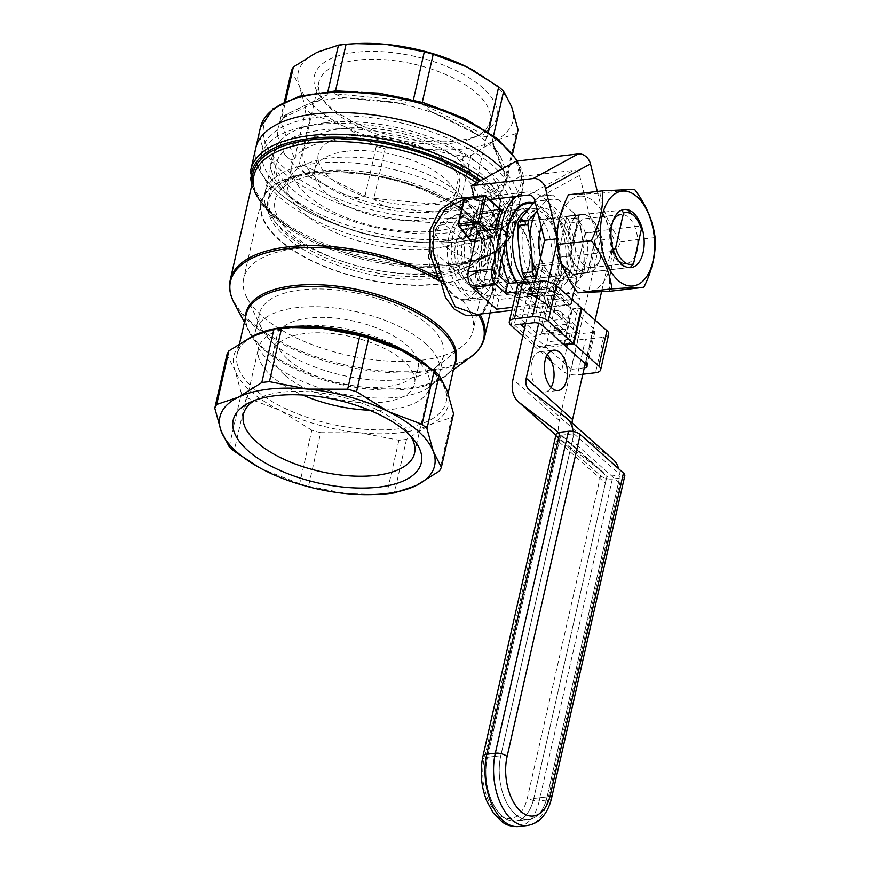 <?xml version="1.0" encoding="UTF-8"?>
<svg xmlns="http://www.w3.org/2000/svg" width="870" height="870" viewBox="0 0 870 870"><rect width="100%" height="100%" fill="white"/><g stroke="black" fill="none" stroke-linecap="round" stroke-linejoin="round"><path stroke-width="0.65" stroke-dasharray="4.35 3.26" d="M516.269 196.457A57.942 32.484 -96.6 0 1 526.502 192.02A57.942 32.484 -96.6 0 1 558.203 218.468A57.942 32.484 -96.6 0 1 564.075 277.051A57.942 32.484 -96.6 0 1 539.911 307.121A57.942 32.484 -96.6 0 1 509.45 283.37M481.164 313.961A2.893 2.675 58.4 0 1 481.871 313.309L480.109 313.907A2.893 1.979 -102.6 0 0 479.925 313.94A2.893 1.979 -102.6 0 0 479.424 314.168M482.785 312.972L493.627 290.069L500.065 248.613L498.901 228.234L492.681 211.573L481.099 201.307L466.048 199.067C473.9 198.186 480.708 200.307 486.493 205.44L491.485 211.519C501.74 229.038 499.119 254.431 496.357 271.277C494.323 285.034 491.061 297.105 486.558 307.48C484.568 310.938 483.002 312.885 481.871 313.309A2.893 2.675 58.4 0 1 482.785 312.972L480.109 313.907M466.048 199.067L526.502 192.02M501.794 259.162A57.942 32.484 -96.6 0 1 501.153 228.505M534.289 267.547L536.725 264.436A1.446 0.816 83.4 0 0 537.258 265.992L536.137 267.645L534.289 267.547C533.995 276.856 532.125 285.099 528.666 292.276A1.446 0.826 25.9 0 1 530.385 292.994L530.928 293.875A1.446 0.816 83.4 0 0 530.472 293.701A1.446 0.816 83.4 0 0 529.982 294.114L528.666 292.276M530.385 292.994L549.612 305.979L555.375 280.629A1.446 0.859 124 0 1 556.702 279.107A1.446 0.816 -96.6 0 1 557.181 281.053A1.446 0.642 12.8 0 1 555.375 280.629L536.137 267.645C535.833 277.182 533.919 285.632 530.385 292.994L550.362 306.99A1.446 0.859 124 0 1 549.84 306.925A1.446 0.859 124 0 1 549.612 305.979A1.446 0.642 -167.2 0 0 551.428 306.403L557.181 281.053L576.44 278.813A1.446 0.816 83.4 0 0 575.951 276.856A1.446 1.011 131.7 0 1 576.854 277.987A1.446 0.642 12.8 0 1 577.082 278.443A1.446 0.642 12.8 0 1 576.44 278.813L570.676 304.163A1.446 0.642 -167.2 0 0 571.318 303.804A1.446 0.642 -167.2 0 0 571.101 303.336L556.245 290.123A59.388 33.299 -96.6 0 0 562.009 264.774L560.671 263.262A1.446 0.816 -96.6 0 1 560.139 261.707L562.379 264.273L561.748 264.534L576.854 277.987L571.101 303.336A1.446 1.011 131.7 0 1 569.622 304.75L554.342 291.146L556.245 290.123A1.446 0.87 23.8 0 1 556.115 289.395A1.446 0.87 23.8 0 1 556.756 289.003L553.396 291.385L529.982 294.114M474.4 214.237A1.446 0.903 -158.5 0 0 475.063 213.802A1.446 0.903 -158.5 0 0 475.031 213.248L476.738 212.106A1.446 0.816 83.4 0 0 477.195 212.28A1.446 0.816 83.4 0 0 477.684 211.867L474.4 214.237L468.81 238.674M485.96 230.267L493.823 237.271A1.446 0.816 -96.6 0 1 494.356 238.815L496.879 235.694L494.867 235.476L493.823 237.271L475.662 239.38M533.386 202.851A47.437 26.6 -96.6 0 1 559.182 268.504A47.437 26.6 -96.6 0 1 519.357 286.328A47.437 26.6 -96.6 0 1 516.693 282.522M506.307 239.283A47.437 26.6 -96.6 0 1 506.818 233.356M520.162 286.567A41.64 23.349 -96.6 0 1 516.28 282.391A41.64 23.349 -96.6 0 1 506.242 230.365A41.64 23.349 -96.6 0 1 509.189 221.513A41.64 23.349 -96.6 0 1 523.62 208.756A41.64 23.349 -96.6 0 1 551.623 247.417A41.64 23.349 -96.6 0 1 533.256 291.493A41.64 23.349 -96.6 0 1 520.162 286.567M479.653 291.287A41.64 23.349 83.4 0 0 492.757 296.213A41.64 23.349 83.4 0 0 511.125 252.137A41.64 23.349 83.4 0 0 483.111 213.476A41.64 23.349 83.4 0 0 464.319 245.971A41.64 23.349 83.4 0 0 479.653 291.287M482.002 280.956A29.841 16.726 -96.6 0 1 471.007 248.483A29.841 16.726 -96.6 0 1 484.481 225.21A29.841 16.726 -96.6 0 1 504.546 252.909A29.841 16.726 -96.6 0 1 491.387 284.479A29.841 16.726 -96.6 0 1 482.002 280.956M494.301 270.113A29.841 16.726 83.4 0 0 487.113 232.834A29.841 16.726 83.4 0 0 474.944 226.32A29.841 16.726 83.4 0 0 461.481 249.592A29.841 16.726 83.4 0 0 472.464 282.065A29.841 16.726 83.4 0 0 481.849 285.588A29.841 16.726 83.4 0 0 492.192 276.453A29.841 16.726 83.4 0 0 494.301 270.113M493.464 271.755A32.734 18.357 83.4 0 0 485.569 230.865A32.734 18.357 83.4 0 0 460.306 235.085A32.734 18.357 83.4 0 0 465.591 280.423A32.734 18.357 83.4 0 0 491.148 278.726A32.734 18.357 83.4 0 0 493.464 271.755M484.655 218.207A43.456 24.36 83.4 0 0 470.985 213.074A43.456 24.36 83.4 0 0 451.443 254.845A43.456 24.36 83.4 0 0 476.271 299.117A43.456 24.36 83.4 0 0 481.045 299.389A43.456 24.36 83.4 0 0 500.663 265.491A43.456 24.36 83.4 0 0 484.655 218.207M471.79 219.708L456.228 214.792L440.764 223.046L432.488 241.708L435.228 264.893L445.918 285.915L452.889 295.92L462.546 300.715L466.287 301.118L475.727 291.33L481.501 267.699L481.567 240.076L471.79 219.708M462.546 300.715A117.613 51.895 12.8 0 1 473.041 330.546A117.613 51.895 12.8 0 1 462.796 345.814A117.613 51.895 12.8 0 1 346.858 355.101A117.613 51.895 12.8 0 1 246.308 296.626A117.613 51.895 12.8 0 1 243.665 278.433A117.613 51.895 12.8 0 1 323.847 247.711A117.613 51.895 12.8 0 1 445.918 285.915M472.366 217.174A117.613 51.895 -167.2 0 0 348.511 172.064A117.613 51.895 -167.2 0 0 260.946 202.384A117.613 51.895 -167.2 0 0 364.138 279.053A117.613 51.895 -167.2 0 0 490.321 254.497A117.613 51.895 -167.2 0 0 472.366 217.174M471.834 217.228A116.961 51.613 12.8 0 1 433.956 284.338A116.961 51.613 12.8 0 1 274.637 235.063A116.961 51.613 12.8 0 1 325.597 171.999A116.961 51.613 12.8 0 1 445.146 199.154A116.961 51.613 12.8 0 1 471.834 217.228M273.822 343.704A94.438 41.673 -167.2 0 0 357.885 378.232A94.438 41.673 -167.2 0 0 435.359 367.836A94.438 41.673 -167.2 0 0 443.591 355.58A94.438 41.673 -167.2 0 0 429.171 325.608A94.438 41.673 -167.2 0 0 329.73 289.384A94.438 41.673 -167.2 0 0 259.412 313.733A94.438 41.673 -167.2 0 0 261.533 328.349A94.438 41.673 -167.2 0 0 273.822 343.704M425.147 343.356A94.438 41.673 12.8 0 1 439.557 373.328A94.438 41.673 12.8 0 1 338.234 393.033A94.438 41.673 12.8 0 1 255.378 331.481A94.438 41.673 12.8 0 1 325.695 307.132A94.438 41.673 12.8 0 1 425.147 343.356M287.905 359.343A72.417 31.962 -167.2 0 0 364.171 387.117A72.417 31.962 -167.2 0 0 418.089 368.445A72.417 31.962 -167.2 0 0 354.547 321.237A72.417 31.962 -167.2 0 0 276.845 336.353A72.417 31.962 -167.2 0 0 287.905 359.343M284.392 374.807A72.417 31.962 12.8 0 1 273.332 351.817A72.417 31.962 12.8 0 1 327.261 333.145A72.417 31.962 12.8 0 1 403.517 360.93A72.417 31.962 12.8 0 1 414.577 383.909A72.417 31.962 12.8 0 1 360.648 402.582A72.417 31.962 12.8 0 1 284.392 374.807M369.576 410.216A87.75 38.715 -167.2 0 0 429.519 387.302A87.75 38.715 -167.2 0 0 352.535 330.111A87.75 38.715 -167.2 0 0 258.39 348.424A87.75 38.715 -167.2 0 0 271.777 376.275A87.75 38.715 -167.2 0 0 302.553 394.991M254.703 400.407A87.75 38.715 12.8 0 1 258.694 398.286A87.75 38.715 12.8 0 1 401.157 425.365A87.75 38.715 12.8 0 1 407.704 432.14A87.75 38.715 12.8 0 1 410.379 435.772M467.734 214.857A111.175 49.057 12.8 0 1 484.699 250.147A111.175 49.057 12.8 0 1 365.433 273.354A111.175 49.057 12.8 0 1 267.884 200.883A111.175 49.057 12.8 0 1 328.74 171.868A111.175 49.057 12.8 0 1 442.362 197.686A111.175 49.057 12.8 0 1 467.734 214.857M476.194 177.621A111.175 49.057 -167.2 0 0 359.125 134.981A111.175 49.057 -167.2 0 0 276.356 163.647A111.175 49.057 -167.2 0 0 293.32 198.925A111.175 49.057 -167.2 0 0 318.692 216.108A111.175 49.057 -167.2 0 0 432.314 241.925A111.175 49.057 -167.2 0 0 493.159 212.9A111.175 49.057 -167.2 0 0 476.194 177.621M289.221 196.555A116.961 51.613 -167.2 0 0 315.908 214.629A116.961 51.613 -167.2 0 0 435.457 241.795A116.961 51.613 -167.2 0 0 486.417 178.731A116.961 51.613 -167.2 0 0 327.098 129.445A116.961 51.613 -167.2 0 0 289.221 196.555M490.734 173.076A128.042 56.496 12.8 0 1 510.277 213.715A128.042 56.496 12.8 0 1 372.904 240.446A128.042 56.496 12.8 0 1 260.565 156.981A128.042 56.496 12.8 0 1 355.895 123.964A128.042 56.496 12.8 0 1 490.734 173.076M492.463 165.474A128.042 56.496 -167.2 0 0 357.624 116.362A128.042 56.496 -167.2 0 0 262.294 149.379A128.042 56.496 -167.2 0 0 374.633 232.834A128.042 56.496 -167.2 0 0 512.006 206.114A128.042 56.496 -167.2 0 0 492.463 165.474M458.936 241.642A134.709 59.443 12.8 0 1 276.356 190.65A134.709 59.443 12.8 0 1 255.791 147.9A134.709 59.443 -167.2 0 0 373.98 235.705A134.709 59.443 -167.2 0 0 518.509 207.582A134.709 59.443 12.8 0 1 458.936 241.642M502.197 168.834A134.709 59.443 12.8 0 1 518.509 207.582A134.709 59.443 -167.2 0 0 502.197 168.834M453.553 413.718A117.319 51.765 12.8 0 1 451.65 417.448L429.921 424.745L406.529 439.372A117.319 51.765 12.8 0 1 398.906 440.253L360.626 432.825L320.682 432.705L308.513 486.232A117.319 51.765 12.8 0 1 299.639 483.753L261.772 468.908M308.513 486.232L346.804 493.66L376.579 494.399M320.682 432.705A117.319 51.765 12.8 0 1 311.797 430.226L299.639 483.753M398.906 440.253L386.748 493.779M406.529 439.372L394.371 492.888M451.65 417.448L439.491 470.974M409.955 354.873A110.077 48.579 12.8 0 1 431.618 369.989A110.077 48.579 12.8 0 1 447.169 390.782A110.077 48.579 12.8 0 1 429.921 424.745A110.077 48.579 12.8 0 1 360.626 432.825A110.077 48.579 12.8 0 1 279.879 410.27L246.286 397.633A117.319 51.765 12.8 0 1 241.349 393.24L229.191 446.756M246.286 397.633L234.128 451.149M311.797 430.226L279.879 410.27A110.077 48.579 12.8 0 1 234.976 370.305A110.077 48.579 12.8 0 1 252.235 336.331A110.077 48.579 12.8 0 1 293.984 327.414M241.349 393.24L234.976 370.305L226.939 354.688M472.758 196.968L485.764 203.297L494.617 216.499L498.456 254.877L491.55 294.06L480.642 315.625M561.444 263.545L537.258 265.992L556.702 279.107L575.951 276.856L560.671 263.262M470.409 239.989L469.017 238.945M469.659 239.718L475.074 213.792L477.195 212.28L500.718 209.485A1.446 0.816 -96.6 0 1 500.609 209.55A1.446 0.816 -96.6 0 1 500.152 209.376L500.631 210.127M465.167 197.849A1.446 0.816 -96.6 0 1 465.624 198.023L484.873 195.783L500.152 209.376L476.738 212.106L465.624 198.023A1.446 1.142 -38.3 0 0 464.025 199.306L458.262 224.656L469.267 238.597L475.031 213.248L464.025 199.306M557.452 257.161L566.674 216.597A28.971 16.236 83.4 0 0 557.452 257.161L569.371 255.769A28.971 16.236 83.4 0 0 569.589 256.422L578.974 215.118L621.865 210.116A28.971 16.236 83.4 0 1 622.779 209.964A28.971 16.236 83.4 0 1 634.578 216.293A28.971 16.236 83.4 0 1 639.776 226.059L641.429 228.984M585.195 233.095L575.983 273.648A28.971 16.236 83.4 0 0 585.195 233.095L597.103 231.703A28.971 16.236 83.4 0 0 596.885 231.061L639.776 226.059M569.589 256.422L612.48 251.419L613.426 250.375M612.48 251.419A28.971 16.236 83.4 0 0 629.478 267.514A28.971 16.236 83.4 0 0 630.391 267.362L587.5 272.364A28.971 16.236 83.4 0 0 587.892 272.267L575.983 273.648M454.336 223.438A41.999 23.544 83.4 0 0 448.866 236.857A41.999 23.544 83.4 0 0 453.129 279.335A41.999 23.544 83.4 0 0 476.118 298.508A41.999 23.544 83.4 0 0 494.649 254.062A41.999 23.544 83.4 0 0 466.396 215.064A41.999 23.544 83.4 0 0 454.336 223.438M444.798 224.547A41.999 23.544 -96.6 0 1 456.859 216.173A41.999 23.544 -96.6 0 1 485.558 260.826L444.798 224.547L438.447 225.286A49.166 21.696 -167.2 0 0 437.871 226.059A49.166 21.696 -167.2 0 0 479.207 261.565A41.999 23.544 -96.6 0 1 472.29 291.983L478.641 291.243L437.893 254.964L431.542 255.704A41.999 23.544 -96.6 0 1 438.447 225.286M437.893 254.964A41.999 23.544 83.4 0 0 466.581 299.617A41.999 23.544 83.4 0 0 478.641 291.243M485.558 260.826L479.207 261.565M431.542 255.704A49.166 21.696 -167.2 0 0 429.28 263.838A49.166 21.696 -167.2 0 0 436.892 275.594A49.166 21.696 -167.2 0 0 472.29 291.983M455.815 243.045A28.971 16.236 -96.6 0 1 467.897 228.016A28.971 16.236 -96.6 0 1 487.287 254.094A28.971 16.236 -96.6 0 1 475.52 285.403A28.971 16.236 -96.6 0 1 474.607 285.556A28.971 16.236 -96.6 0 1 458.751 272.343A28.971 16.236 -96.6 0 1 455.815 243.045M566.674 216.597L578.583 215.216A28.971 16.236 83.4 0 1 578.974 215.118M596.885 231.061L587.5 272.364M597.103 231.703L587.892 272.267M569.371 255.769L578.583 215.216M533.451 202.775A47.796 26.796 -96.6 0 1 548.111 202.079L542.554 196.174A52.146 29.232 -96.6 0 0 540.042 196.272A52.146 29.232 -96.6 0 0 539.77 196.305L549.764 195.141A52.146 29.232 -96.6 0 1 550.036 195.108A52.146 29.232 -96.6 0 1 552.559 195.01L572.471 211.769A47.796 26.796 -96.6 0 1 581.921 233.932L584.129 257.172A47.796 26.796 -96.6 0 1 578.931 280.031L568.686 292.19A47.796 26.796 -96.6 0 1 554.038 292.896L541.586 281.815A47.796 26.796 -96.6 0 1 536.986 273.735M542.554 196.174L552.559 195.01M548.111 202.079L560.552 213.161A47.796 26.796 -96.6 0 1 570.013 235.324L569.817 223.057A52.146 29.232 -96.6 0 0 568.023 218.838L578.017 217.674A52.146 29.232 -96.6 0 1 579.822 221.893L581.921 233.932M569.817 223.057L579.822 221.893M570.013 235.324L572.21 258.564A47.796 26.796 -96.6 0 1 567.022 281.423L573.33 274.953A52.146 29.232 -96.6 0 0 574.32 270.603L584.325 269.439A52.146 29.232 -96.6 0 1 583.335 273.789L578.931 280.031M573.33 274.953L583.335 273.789M567.022 281.423L556.778 293.581A47.796 26.796 -96.6 0 1 542.119 294.277L549.59 299.965A52.146 29.232 -96.6 0 0 552.113 299.867A52.146 29.232 -96.6 0 0 552.374 299.824L562.379 298.66A52.146 29.232 -96.6 0 1 562.107 298.693A52.146 29.232 -96.6 0 1 559.584 298.801L554.038 292.896M549.59 299.965L559.584 298.801M541.357 227.2A31.864 17.868 -96.6 0 1 542.304 224.895A31.864 17.868 -96.6 0 1 563.368 218.903A31.864 17.868 -96.6 0 1 573.363 264.382A31.864 17.868 -96.6 0 1 547.73 271.483A31.864 17.868 -96.6 0 1 540.814 256.878M560.019 200.698A47.796 26.796 -96.6 0 0 545.37 201.394L537.334 210.931M537.051 283.674A40.553 22.74 83.4 0 0 549.807 288.459A40.553 22.74 83.4 0 0 567.697 245.547A40.553 22.74 83.4 0 0 540.422 207.897A40.553 22.74 83.4 0 0 522.12 239.533A40.553 22.74 83.4 0 0 537.051 283.674M518.02 237.804A47.796 26.796 -96.6 0 1 523.207 214.933M542.119 294.277L529.678 283.196A47.796 26.796 -96.6 0 1 520.216 261.033M524.588 281.749A40.553 22.74 83.4 0 0 527.524 284.784A40.553 22.74 83.4 0 0 540.281 289.579A40.553 22.74 83.4 0 0 558.17 246.656A40.553 22.74 83.4 0 0 530.896 209.007A40.553 22.74 83.4 0 0 527.459 209.898M517.128 282.478A46.349 25.98 83.4 0 0 523.62 290.167A46.349 25.98 83.4 0 0 538.193 295.648A46.349 25.98 83.4 0 0 559.116 259.488A46.349 25.98 83.4 0 0 542.053 209.05A46.349 25.98 83.4 0 0 532.549 203.852M507.079 233.595A46.349 25.98 83.4 0 0 506.666 237.706M525.741 210.953A46.349 25.98 -96.6 0 1 542.815 261.392A46.349 25.98 -96.6 0 1 521.891 297.551A46.349 25.98 -96.6 0 1 503.001 287.426A46.349 25.98 -96.6 0 1 495.106 219.664A46.349 25.98 -96.6 0 1 511.158 205.472A46.349 25.98 -96.6 0 1 525.741 210.953M518.096 224.177A31.864 17.868 -96.6 0 1 521.054 227.374A31.864 17.868 -96.6 0 1 526.491 273.963A31.864 17.868 -96.6 0 1 502.534 276.856A31.864 17.868 -96.6 0 1 495.4 234.552A31.864 17.868 -96.6 0 1 518.096 224.177M519.825 216.576A40.553 22.74 -96.6 0 1 532.549 274.452A40.553 22.74 -96.6 0 1 499.924 283.489A40.553 22.74 -96.6 0 1 493.018 224.199A40.553 22.74 -96.6 0 1 519.825 216.576M572.471 211.769L578.017 217.674M568.023 218.838L560.552 213.161M584.129 257.172L584.325 269.439M574.32 270.603L572.21 258.564M568.686 292.19L562.379 298.66M552.374 299.824L556.778 293.581M541.586 281.815L536.105 277.595M529.025 282.543L529.678 283.196M545.37 201.394L549.764 195.141M539.77 196.305L534.93 201.22M560.41 221.719A28.971 16.236 -96.6 0 1 571.079 253.246A28.971 16.236 -96.6 0 1 557.996 275.844A28.971 16.236 -96.6 0 1 546.197 269.515A28.971 16.236 -96.6 0 1 541.26 227.168A28.971 16.236 -96.6 0 1 551.297 218.294A28.971 16.236 -96.6 0 1 560.41 221.719M519.901 226.439A28.971 16.236 -96.6 0 1 522.598 229.343A28.971 16.236 -96.6 0 1 527.535 271.69A28.971 16.236 -96.6 0 1 517.498 280.564A28.971 16.236 -96.6 0 1 498.01 253.67A28.971 16.236 -96.6 0 1 510.788 223.014A28.971 16.236 -96.6 0 1 519.901 226.439M373.915 198.371C378.939 204.504 386.041 207.799 395.197 208.256A117.319 51.765 -167.2 0 1 342.747 193.608C350.621 197.903 358.059 198.665 365.041 195.88L299.53 163.288C301.966 170.77 306.49 175.947 313.08 178.839A117.319 51.765 -167.2 0 1 283.914 152.881C286.796 158.416 290.352 160.417 294.593 158.895L280.183 120.343L278.117 128.097L277.389 135.415A117.319 51.765 -167.2 0 1 277.921 128.934A117.319 51.765 -167.2 0 1 288.601 113.35L282.609 118.189L282.076 116.613L327.207 94.689L322.378 98.875L309.035 103.432A117.319 51.765 -167.2 0 1 354.046 98.179L342.758 97.734L334.819 93.797L413.054 101.344L401.94 103.443L389.466 101.605A117.319 51.765 -167.2 0 1 441.927 116.254L429.965 111.132L421.928 103.824L487.439 136.427L480.686 136.362L471.583 131.011A117.319 51.765 -167.2 0 1 500.75 156.97L492.898 144.387L492.376 140.82L506.786 179.372L507.275 174.435A117.319 51.765 -167.2 0 1 506.742 180.917A117.319 51.765 -167.2 0 1 496.074 196.5C499.521 194.554 502.458 190.084 504.894 183.102L459.773 205.026C463.84 208.865 469.126 209.333 475.64 206.429A117.319 51.765 -167.2 0 1 430.628 211.671C438.741 212.867 445.918 210.953 452.15 205.918L373.915 198.371L385.182 148.792A117.319 51.765 -167.2 0 1 376.297 146.312L344.379 126.357A110.077 48.579 -167.2 0 0 425.125 148.9A110.077 48.579 -167.2 0 0 494.421 140.831L471.029 155.447A117.319 51.765 -167.2 0 1 463.405 156.339L425.125 148.9L385.182 148.792M365.041 195.88L376.297 146.312M452.15 205.918L463.405 156.339M459.773 205.026L471.029 155.447M504.894 183.102L516.16 133.534A117.319 51.765 -167.2 0 0 518.052 129.793M492.909 144.387L506.579 180.938L512.637 153.642M506.568 180.949L506.927 180.079L506.742 180.917M492.376 140.82L493.54 135.72M487.439 136.427L488.429 132.088M421.928 103.824L422.276 102.312M413.054 101.344L413.38 99.876M334.819 93.797L335.472 90.948M327.207 94.689L327.946 91.394M282.076 116.613L285.577 101.235M280.183 120.343L284.403 101.779M294.593 158.895L305.859 109.315A117.319 51.765 -167.2 0 0 310.797 113.709L299.53 163.288M516.16 133.534L494.421 140.831A110.077 48.579 -167.2 0 0 511.68 106.858A110.077 48.579 -167.2 0 0 474.454 70.948M358.483 43.5A110.077 48.579 -167.2 0 0 316.734 52.417A110.077 48.579 -167.2 0 0 299.487 86.38L291.45 70.764M305.859 109.315L299.487 86.38A110.077 48.579 -167.2 0 0 344.379 126.357L310.797 113.709M342.117 128.51A87.75 38.715 12.8 0 1 433.673 144.529A87.75 38.715 12.8 0 1 474.444 189.573A87.75 38.715 12.8 0 1 380.299 207.897A87.75 38.715 12.8 0 1 303.315 150.695A87.75 38.715 12.8 0 1 342.117 128.51M439.687 273.267A115.873 51.134 -167.2 0 0 470.757 265.176A115.873 51.134 -167.2 0 0 490.93 243.97A115.873 51.134 -167.2 0 0 389.26 168.443A115.873 51.134 -167.2 0 0 264.937 192.629A115.873 51.134 -167.2 0 0 273.974 220.469A115.873 51.134 -167.2 0 0 439.687 273.267M455.423 140.994A93.547 41.271 -167.2 0 0 480.512 134.458A93.547 41.271 -167.2 0 0 414.729 56.376A93.547 41.271 -167.2 0 0 321.65 98.364A93.547 41.271 -167.2 0 0 455.423 140.994M325.402 122.768A115.873 51.134 12.8 0 1 446.31 143.92A115.873 51.134 12.8 0 1 500.141 203.417A115.873 51.134 12.8 0 1 448.898 232.714A115.873 51.134 12.8 0 1 328.001 211.562A115.873 51.134 12.8 0 1 274.159 152.065A115.873 51.134 12.8 0 1 325.402 122.768M435.446 275.594A110.077 48.579 -167.2 0 0 464.961 267.895A110.077 48.579 -167.2 0 0 387.541 176.001A110.077 48.579 -167.2 0 0 278.019 225.428A110.077 48.579 -167.2 0 0 435.446 275.594M432.357 272.843A104.291 46.012 -167.2 0 0 478.598 237.695A104.291 46.012 -167.2 0 0 386.976 178.502A104.291 46.012 -167.2 0 0 278.781 192.292A104.291 46.012 -167.2 0 0 315.592 249.897A104.291 46.012 -167.2 0 0 432.357 272.843M346.771 151.239A72.417 31.962 12.8 0 1 422.341 164.463A72.417 31.962 12.8 0 1 455.989 201.644A72.417 31.962 12.8 0 1 378.287 216.76A72.417 31.962 12.8 0 1 314.744 169.552A72.417 31.962 12.8 0 1 346.771 151.239M350.284 135.785A72.417 31.962 -167.2 0 0 318.257 154.088A72.417 31.962 -167.2 0 0 351.904 191.269A72.417 31.962 -167.2 0 0 427.474 204.493A72.417 31.962 -167.2 0 0 459.501 186.18A72.417 31.962 -167.2 0 0 425.854 148.998A72.417 31.962 -167.2 0 0 350.284 135.785M451.193 143.322A87.75 38.715 -167.2 0 0 474.715 137.188A87.75 38.715 -167.2 0 0 489.995 121.137A87.75 38.715 -167.2 0 0 449.224 76.081A87.75 38.715 -167.2 0 0 357.668 60.063A87.75 38.715 -167.2 0 0 318.855 82.248A87.75 38.715 -167.2 0 0 325.706 103.334A87.75 38.715 -167.2 0 0 451.193 143.322M436.305 230.952A95.591 42.184 -167.2 0 0 478.587 206.777A95.591 42.184 -167.2 0 0 394.708 144.463A95.591 42.184 -167.2 0 0 292.146 164.419A95.591 42.184 -167.2 0 0 336.56 213.498A95.591 42.184 -167.2 0 0 436.305 230.952M432.27 248.7A95.591 42.184 -167.2 0 0 474.552 224.525A95.591 42.184 -167.2 0 0 474.661 216.467A95.591 42.184 -167.2 0 0 390.673 162.211A95.591 42.184 -167.2 0 0 291.493 174.859A95.591 42.184 -167.2 0 0 288.111 182.167A95.591 42.184 -167.2 0 0 332.536 231.246A95.591 42.184 -167.2 0 0 432.27 248.7M584.27 367.847L571.22 369.369L579.17 334.385A11.593 8.124 -48.3 0 0 579.268 333.873L592.568 332.329A5.796 2.556 12.8 0 0 595.123 330.861A5.796 2.556 12.8 0 0 594.243 329.023L572.319 309.513L564.402 344.357M582.824 374.23L577.386 374.861A11.593 5.111 -167.2 0 1 561.683 370.479L551.439 361.354M608.685 334.33A11.593 5.111 -167.2 0 1 603.562 337.266L585.456 339.376L577.386 374.861M522.859 335.907L546.317 356.798M571.22 369.369L524.675 327.925M563.64 344.444L571.71 308.959L549.786 289.449A5.796 2.556 -167.2 0 0 541.934 287.252L528.634 288.796A11.593 8.124 -48.3 0 1 528.536 289.308L520.586 324.292M581.149 308.48L572.319 309.513M511.049 325.402L519.118 289.906L569.752 334.983A11.593 5.111 -167.2 0 0 585.456 339.376M519.118 289.906A11.593 5.111 12.8 0 1 517.346 286.23M571.71 308.959L581.29 307.839M565.717 329.067L541.89 331.84L550.068 295.844L573.895 293.07L565.717 329.067A5.796 3.252 -96.6 0 1 563.292 332.068A5.796 3.252 -96.6 0 1 561.476 331.394L554.995 325.619L552.798 335.254L577.571 332.362A11.593 8.124 -48.3 0 0 575.635 325.326A11.593 8.124 -48.3 0 0 570.241 323.836L555.419 310.644A11.593 8.124 -48.3 0 1 560.824 312.134A11.593 8.124 -48.3 0 1 562.749 319.17L545.153 303.499L512.56 307.306M579.268 333.873L577.571 332.362M516.04 291.972L530.33 290.308L528.634 288.796M530.33 290.308A11.593 8.124 -48.3 0 0 528.405 283.272A11.593 8.124 -48.3 0 0 527.644 282.696M477.51 231.257L483.687 236.749L475.509 272.745A5.796 3.252 83.4 0 0 477.445 280.564L501.272 277.791M496.553 309.165L498.749 299.53L477.445 280.564M545.153 303.499A11.593 8.124 -48.3 0 0 543.228 296.463A11.593 8.124 -48.3 0 0 537.823 294.984L498.749 299.53M507.514 233.976L483.687 236.749M554.995 325.619L570.241 323.836M541.89 331.84A5.796 3.252 -96.6 0 1 539.465 334.852A5.796 3.252 -96.6 0 1 537.649 334.167L516.345 315.201L514.159 324.836L562.749 319.17M516.345 315.201L555.419 310.644M550.068 295.844L556.245 301.346L547.023 341.899L570.85 339.126L580.062 298.562L556.245 301.346M514.159 324.836L538.552 346.543A11.593 6.492 83.4 0 0 542.195 347.913A11.593 6.492 83.4 0 0 547.023 341.899M538.552 346.543L562.368 343.77L552.798 335.254M562.368 343.77A11.593 6.492 83.4 0 0 566.022 345.14A11.593 6.492 83.4 0 0 570.85 339.126M573.895 293.07L580.062 298.562M488.853 199.643L475.118 201.253L520.086 176.621L516.247 161.146M475.118 201.253L474.019 196.816M556.833 431.118L602.127 471.431A17.378 12.18 131.7 0 1 602.649 471.866A17.378 12.18 131.7 0 1 605.389 483.187L533.756 798.475L606.901 476.532L620.245 474.976L547.099 796.92L618.613 482.154A34.767 24.36 131.7 0 0 618.646 468.756M558.029 432.694A17.378 12.18 131.7 0 1 559.073 441.96L487.439 757.248L500.783 755.693L573.928 433.749L560.584 435.304L487.439 757.248A43.456 24.36 83.4 0 0 491.844 801.194A43.456 24.36 83.4 0 0 515.627 821.019A43.456 24.36 83.4 0 0 533.756 798.475L547.099 796.92A43.456 24.36 83.4 0 1 528.971 819.464A43.456 24.36 83.4 0 0 547.099 796.92L533.756 798.475A43.456 24.36 83.4 0 1 515.627 821.019L528.971 819.464A43.456 24.36 83.4 0 1 505.187 799.639A43.456 24.36 83.4 0 1 500.783 755.693L572.297 440.927L618.613 482.154M573.015 431.476A34.767 24.36 131.7 0 1 572.297 440.927M565.772 417.437L612.078 458.664A34.767 24.36 131.7 0 1 613.132 459.523M525.632 323.705L535.148 281.826M602.127 471.431L565.848 443.994A34.767 24.36 -48.3 0 1 564.793 443.135A34.767 24.36 -48.3 0 1 559.323 420.504L600.3 240.142L589.164 214.042L579.583 175.381A5.796 4.676 61.3 0 0 573.45 170.411L520.086 176.621M547.306 354.851A20.282 11.364 83.4 0 0 540.183 351.73A20.282 11.364 83.4 0 0 531.026 367.553A20.282 11.364 83.4 0 0 538.497 389.619A20.282 11.364 83.4 0 0 544.87 392.022A20.282 11.364 83.4 0 0 551.091 387.346M566.74 216.282A29.254 16.399 83.4 0 1 567.936 216.064A29.254 16.399 83.4 0 1 585.271 232.779L575.907 273.963A29.254 16.399 83.4 0 1 574.711 274.191A29.254 16.399 83.4 0 1 557.387 257.476L566.74 216.282L580.083 214.727A29.254 16.399 83.4 0 1 581.28 214.509A29.254 16.399 83.4 0 1 598.614 231.224L589.251 272.419A29.254 16.399 83.4 0 1 588.055 272.636A29.254 16.399 83.4 0 1 570.731 255.921L580.083 214.727M557.007 238.815L557.931 238.706L557.039 242.643M548.154 281.76L538.715 323.325M597.298 191.454L602.497 212.487L613.644 238.587L601.54 291.841M595.113 320.138L585.227 363.66M557.931 238.706L557.094 235.335M612.078 458.664L575.809 431.215L529.493 389.988M600.3 240.142L613.644 238.587M572.134 423.027A17.378 12.18 -48.3 0 0 575.287 430.791A17.378 12.18 -48.3 0 0 575.809 431.215M589.164 214.042L602.497 212.487M585.271 232.779L598.614 231.224M575.907 273.963L589.251 272.419M557.387 257.476L570.731 255.921M573.928 433.749L620.245 474.976M500.783 755.693A43.456 24.36 83.4 0 0 505.187 799.639A43.456 24.36 83.4 0 0 528.971 819.464L515.627 821.019A43.456 24.36 83.4 0 1 491.844 801.194A43.456 24.36 83.4 0 1 487.439 757.248L500.783 755.693M556.039 434.478A8.689 3.839 -167.2 0 0 557.365 437.229L600.594 475.716A8.689 3.839 -167.2 0 0 612.371 479L620.952 478A8.689 3.839 -167.2 0 0 624.79 475.803M560.584 435.304L606.901 476.532M609.598 291.309C608.608 275.279 612.382 258.684 620.908 241.545C609.283 226.026 602.421 209.942 600.311 193.303L568.414 194.826M580.17 196.087A47.73 26.752 -96.6 0 1 610.098 266.209A47.73 26.752 -96.6 0 1 563.738 268.417A47.73 26.752 -96.6 0 1 580.17 196.087M590.806 267.634A24.621 13.8 -96.6 0 1 574.711 244.252A24.621 13.8 -96.6 0 1 585.63 218.674A24.621 13.8 -96.6 0 1 595.667 224.047A24.621 13.8 -96.6 0 1 599.865 260.043A24.621 13.8 -96.6 0 1 591.328 267.59A24.621 13.8 -96.6 0 1 590.806 267.634M635.502 255.073A24.621 13.8 -96.6 0 1 626.596 263.479A24.621 13.8 -96.6 0 1 626.063 263.523A24.621 13.8 -96.6 0 1 616.558 258.096A24.621 13.8 -96.6 0 1 612.36 222.1A24.621 13.8 -96.6 0 1 613.219 220.447M585.63 218.674L620.897 214.564A24.621 13.8 -96.6 0 1 637.612 245.775M655.11 237.564L620.908 241.545M587.424 272.691A29.254 16.399 -96.6 0 1 568.317 234.247A29.254 16.399 -96.6 0 1 593.209 220.904A29.254 16.399 -96.6 0 1 598.19 263.675A29.254 16.399 -96.6 0 1 587.424 272.691M600.311 193.303L634.524 189.323M562.379 264.273A57.942 32.484 -96.6 0 1 556.756 289.003M560.139 261.707L536.725 264.436M500.435 209.224L477.684 211.867M496.879 235.694A57.942 32.484 -96.6 0 1 497.575 228.919M494.356 238.815L475.292 241.044M250.864 169.585A134.709 59.443 -167.2 0 0 271.429 212.345A134.709 59.443 -167.2 0 0 413.283 264.001A134.709 59.443 -167.2 0 0 513.583 229.278A134.709 59.443 -167.2 0 0 483.655 178.992M476.564 182.874A130.359 57.518 12.8 0 1 488.277 192.063A130.359 57.518 12.8 0 1 508.178 233.432A130.359 57.518 12.8 0 1 368.314 260.652A130.359 57.518 12.8 0 1 253.942 175.675C250.462 194.88 266.894 214.77 303.228 235.357A131.805 58.159 -167.2 0 0 437.947 265.97A131.805 58.159 -167.2 0 0 489.973 189.725A131.805 58.159 -167.2 0 0 479.392 181.33M230.267 279.857A130.359 57.518 -167.2 0 0 344.65 364.824A130.359 57.518 -167.2 0 0 484.503 337.614M470.724 357.059A129.804 57.279 12.8 0 1 344.357 366.085A129.804 57.279 12.8 0 1 234.302 303.347M454.466 365.226A107.739 47.535 12.8 0 1 445.364 375.644A107.739 47.535 12.8 0 1 356.787 386.258A107.739 47.535 12.8 0 1 262.403 347.108A107.739 47.535 12.8 0 1 249.135 331.068A107.739 47.535 12.8 0 1 245.427 317.724M428.66 366.738A107.184 47.295 12.8 0 1 429.813 367.738A107.184 47.295 12.8 0 1 446.169 401.755A107.184 47.295 12.8 0 1 366.368 429.388A107.184 47.295 12.8 0 1 253.496 388.281A107.184 47.295 12.8 0 1 237.129 354.264A107.184 47.295 12.8 0 1 254.801 335.135M244.405 322.226L249.135 331.068C245.971 325.032 244.981 319.518 246.156 314.527A107.184 47.295 -167.2 0 0 262.522 348.544A107.184 47.295 -167.2 0 0 375.394 389.651A107.184 47.295 -167.2 0 0 455.195 362.018C454.107 367.031 450.823 371.577 445.364 375.644L453.444 369.717M480.86 180.525A133.251 58.801 12.8 0 1 491.322 188.855A133.251 58.801 12.8 0 1 438.73 265.937A133.251 58.801 12.8 0 1 302.532 234.987A133.251 58.801 12.8 0 1 272.125 214.401A133.251 58.801 12.8 0 1 251.898 184.636M252.528 181.863A131.805 58.159 -167.2 0 0 273.147 214.988A131.805 58.159 -167.2 0 0 303.228 235.357L302.532 234.987C290.46 228.571 280.238 221.643 271.886 214.227L251.647 185.756M553.396 291.385A1.446 0.816 -96.6 0 1 553.885 290.971L530.276 293.701L549.84 306.925A1.446 1.446 0 0 0 550.819 307.164A1.446 0.816 -96.6 0 0 551.428 306.403L570.676 304.163A1.446 0.816 83.4 0 1 570.078 304.913A1.446 1.446 0 0 0 571.318 303.804L577.082 278.443A1.446 1.446 0 0 0 576.625 277.051L561.454 263.534M569.622 304.75A1.446 0.816 83.4 0 0 570.078 304.913L550.819 307.164A1.446 0.816 -96.6 0 1 550.362 306.99L569.622 304.75M561.4 263.512L561.748 264.534L556.115 289.395L553.885 290.971A1.446 0.816 -96.6 0 1 554.342 291.146L530.928 293.875M488.668 229.952L494.867 235.476A59.388 33.299 -96.6 0 1 495.498 229.158M260.402 127.618A134.709 59.443 -167.2 0 0 322.987 196.772A134.709 59.443 -167.2 0 0 463.536 221.361A134.709 59.443 -167.2 0 0 523.109 187.3A134.709 59.443 -167.2 0 0 517.052 161.048M430.628 211.671L395.197 208.256M496.074 196.5L475.64 206.429M500.75 156.97L507.275 174.435M441.927 116.254L471.583 131.011M354.046 98.179L389.466 101.605M288.601 113.35L309.035 103.432M283.914 152.881L277.389 135.415M342.747 193.608L313.08 178.839M462.568 217.456A131.805 58.159 -167.2 0 0 451.106 112.719A131.805 58.159 -167.2 0 0 263.327 134.6A131.805 58.159 -167.2 0 0 462.568 217.456M585.412 363.823L592.568 332.329M603.562 337.266L595.504 372.751M549.786 289.449L541.716 324.934M586.184 364.508L594.243 329.023M541.934 287.252L533.865 322.737M569.752 334.983L561.683 370.479M579.17 334.385L528.536 289.308M537.823 294.984L523 281.793M475.509 272.745L499.337 269.972M561.476 331.394L537.649 334.167M559.073 441.96L605.389 483.187M559.323 420.504L513.006 379.276M534.626 200.002L579.583 175.381M565.848 443.994L555.886 435.13M528.492 195.032L573.45 170.411M518.683 826.5A49.242 27.612 83.4 0 0 539.226 800.944L547.806 799.943A8.689 3.839 -167.2 0 0 551.645 797.746M527.263 825.5A49.242 27.612 83.4 0 0 547.806 799.943L620.952 478M600.594 475.716L527.448 797.659A40.553 22.74 83.4 0 1 497.77 813.907A40.553 22.74 83.4 0 1 484.22 759.173L557.365 437.229M612.371 479L539.226 800.944A8.689 3.839 12.8 0 1 527.448 797.659M482.893 756.421A8.689 3.839 -167.2 0 0 484.22 759.173M539.911 307.121L511.864 310.383M516.28 282.391L519.357 286.328M509.189 221.513L511.277 216.978M523.62 208.756L483.111 213.476M533.256 291.493L492.757 296.213M484.481 225.21L474.944 226.32M491.387 284.479L481.849 285.588M487.113 232.834L485.569 230.865M492.192 276.453L491.148 278.726M466.287 301.107L481.045 299.389M456.228 214.792L470.985 213.074M260.946 202.384L243.665 278.433M490.321 254.497L473.041 330.546M435.359 367.836L462.796 345.814M261.533 328.349L246.308 296.626M259.412 313.733L255.378 331.481M443.591 355.58L439.557 373.328M276.845 336.353L273.332 351.817M418.089 368.445L414.577 383.909M414.544 453.216L429.519 387.302M243.415 414.337L258.39 348.424M328.74 171.868L325.597 171.999M442.362 197.686L445.146 199.154M276.356 163.647L267.884 200.883M493.159 212.9L484.699 250.147M432.314 241.925L435.457 241.795M318.692 216.108L315.908 214.629M262.294 149.379L260.565 156.981M512.006 206.114L510.277 213.715M517.759 160.972L523.109 187.3L513.583 229.278C506.481 251.495 481.534 263.719 438.73 265.937L437.947 265.97C479.598 263.099 503.012 252.256 508.178 233.432L490.114 312.917M258.694 398.286L250.005 402.375M407.704 432.14L413.772 439.578M239.576 343.487L237.129 354.264C239.75 331.481 296.8 319.388 353.894 333.96C386.563 342.019 412.021 353.905 430.269 369.619C439.654 378.135 445.005 386.226 446.31 393.892L446.169 401.755L448.083 393.327M467.897 228.016L622.779 209.964M474.607 285.556L629.478 267.514M466.396 215.064L456.859 216.173M476.118 298.508L466.581 299.617M437.871 226.059A52.146 52.146 0 0 0 429.28 263.838M540.042 196.272L550.036 195.108M552.113 299.867L562.107 298.693M540.281 289.579L549.807 288.459M530.896 209.007L540.422 207.897M527.47 203.569L511.158 205.472M538.193 295.648L521.891 297.551M499.924 283.489L503.001 287.426M493.018 224.199L495.106 219.664M551.297 218.294L510.788 223.014M557.996 275.844L517.498 280.564M546.197 269.515L547.73 271.483M541.26 227.168L542.304 224.895M522.598 229.343L521.054 227.374M527.535 271.69L526.491 273.963M277.921 128.934L278.117 128.097M318.855 82.248L303.315 150.695M489.995 121.137L474.444 189.573M274.159 152.065L264.937 192.629M500.141 203.417L490.93 243.97M455.989 201.644L459.501 186.18M314.744 169.552L318.257 154.088M474.552 224.525L478.587 206.777M288.111 182.167L292.146 164.419M474.715 137.188L480.512 134.458M325.706 103.334L321.65 98.364M291.493 174.859L278.781 192.292M474.661 216.467L478.598 237.695M464.961 267.895L470.757 265.176M278.019 225.428L273.974 220.469M429.965 111.132L480.686 136.362M342.758 97.734L401.94 103.443M282.619 118.189L322.378 98.875M587.065 366.346L595.123 330.861M575.635 325.326L560.824 312.134M543.228 296.463L528.405 283.272M563.292 332.068L539.465 334.852M542.195 347.913L566.022 345.14M564.793 443.135L555.876 435.185M544.87 392.022L558.214 390.467M540.183 351.73L553.527 350.175M556.332 430.639L602.649 471.866M575.287 430.791L528.971 389.564M567.936 216.064L581.28 214.509M574.711 274.191L588.055 272.636M626.596 263.479L591.328 267.59M595.667 224.047L593.209 220.904M599.865 260.043L598.19 263.675M616.558 258.096L619.016 261.25M612.36 222.1L614.035 218.468"/><path stroke-width="1.3" d="M509.45 283.37A57.942 32.484 -96.6 0 1 504.056 269.124A57.942 32.484 -96.6 0 1 501.794 259.162M476.564 182.874A130.359 57.518 12.8 0 0 462.1 173.869A130.359 57.518 12.8 0 0 332.275 141.473A130.359 57.518 12.8 0 0 253.942 175.675L230.267 279.857A130.359 57.518 -167.2 0 1 308.6 245.655A130.359 57.518 -167.2 0 1 438.436 278.052L440.709 281.347A2.893 1.196 172.2 0 1 443.254 281.108L441.699 276.388L438.436 278.052L430.041 253.844L430.084 229.724L439.937 210.061L456.489 198.577L472.758 196.968M443.254 281.108L455.227 306.784L476.923 314.451M463.819 199.404L445.647 208.517L433.804 227.298L432.923 251.734L441.699 276.388M501.153 228.505A57.942 32.484 -96.6 0 1 516.269 196.457M500.152 209.376L500.631 210.127A1.446 0.87 -156.2 0 0 502.501 210.964L500.435 209.224M468.81 238.674L470.942 241.545A1.446 0.816 83.4 0 0 470.409 239.989L469.615 239.642M506.818 233.356A47.437 26.6 -96.6 0 1 507.928 227.059A47.437 26.6 -96.6 0 1 511.277 216.978A47.437 26.6 -96.6 0 1 533.386 202.851M516.693 282.522A47.437 26.6 -96.6 0 1 506.307 239.283M302.553 394.991A87.75 38.715 -167.2 0 0 369.576 410.216M410.379 435.772A87.75 38.715 12.8 0 1 414.544 453.216A87.75 38.715 12.8 0 1 349.218 475.836A87.75 38.715 12.8 0 1 256.802 442.188A87.75 38.715 12.8 0 1 243.415 414.337A87.75 38.715 12.8 0 1 254.703 400.407M517.052 161.048A134.709 59.443 -167.2 0 0 319.975 93.558A134.709 59.443 -167.2 0 0 260.402 127.618L255.791 147.9A134.709 59.443 12.8 0 1 360.104 113.481A134.709 59.443 12.8 0 1 502.197 168.834A134.709 59.443 -167.2 0 0 315.364 113.84A134.709 59.443 -167.2 0 0 255.791 147.9L250.864 169.585L251.647 185.756M406.573 432.14A96.439 42.554 12.8 0 1 413.772 439.578A96.439 42.554 12.8 0 1 317.822 482.883A96.439 42.554 12.8 0 1 250.005 402.375A96.439 42.554 12.8 0 1 406.573 432.14M214.781 408.204L226.939 354.688A117.319 51.765 12.8 0 1 228.843 350.947L252.235 336.331L273.963 329.034A117.319 51.765 12.8 0 1 281.586 328.142L291.744 327.512L321.53 328.262L359.81 335.689L347.652 389.216L307.708 389.097A110.077 48.579 12.8 0 1 388.455 411.651A110.077 48.579 12.8 0 1 433.347 451.617A110.077 48.579 12.8 0 1 416.099 485.59A110.077 48.579 12.8 0 1 374.35 494.497A110.077 48.579 12.8 0 1 346.804 493.66A110.077 48.579 12.8 0 1 266.057 471.116A110.077 48.579 12.8 0 1 261.826 468.941A110.077 48.579 12.8 0 1 221.154 431.139A110.077 48.579 12.8 0 1 238.413 397.177A110.077 48.579 12.8 0 1 307.708 389.097L269.428 381.669A117.319 51.765 12.8 0 0 261.805 382.55L238.413 397.177L216.673 404.474A117.319 51.765 12.8 0 0 214.781 408.204L221.154 431.139L229.191 446.756A117.319 51.765 12.8 0 0 234.128 451.149L258.412 467.081M376.579 494.399L386.748 493.779A117.319 51.765 12.8 0 0 394.371 492.888L416.099 485.59L439.491 470.974A117.319 51.765 12.8 0 0 441.384 467.233L433.347 451.617L426.974 428.682A117.319 51.765 12.8 0 0 422.037 424.288L388.455 411.651L356.537 391.696A117.319 51.765 12.8 0 0 347.652 389.216M359.81 335.689A117.319 51.765 12.8 0 1 368.695 338.169L402.277 350.806L434.195 370.772A117.319 51.765 12.8 0 1 439.132 375.166L447.169 390.782L453.553 413.718L441.384 467.233M439.132 375.166L426.974 428.682M434.195 370.772L422.037 424.288M368.695 338.169L356.537 391.696M281.586 328.142L269.428 381.669M273.963 329.034L261.805 382.55M228.843 350.947L216.673 404.474M291.744 327.512L293.984 327.414A110.077 48.579 12.8 0 1 321.53 328.262A110.077 48.579 12.8 0 1 402.277 350.806A110.077 48.579 12.8 0 1 406.497 352.981A110.077 48.579 12.8 0 1 409.955 354.873M479.424 314.168A2.893 1.979 -102.6 0 0 478.707 315.179L480.642 315.625A2.893 2.675 58.4 0 1 481.164 313.961M490.114 312.917L484.503 337.614C482.719 345.162 478.119 351.643 470.724 357.059A129.804 57.279 12.8 0 0 478.707 315.179L465.602 315.288L454.238 309.144L445.462 297.377L440.709 281.347A129.804 57.279 12.8 0 0 289.536 248.461A129.804 57.279 12.8 0 0 234.302 303.347C229.974 295.267 228.625 287.437 230.267 279.857M475.662 239.38L470.409 239.989L459.284 225.906A1.446 0.816 -96.6 0 1 458.805 223.949A1.446 0.642 -167.2 0 0 458.164 224.319A1.446 0.642 -167.2 0 0 458.262 224.656A1.446 1.142 -38.3 0 0 459.284 225.906L478.543 223.666A1.446 1.011 -48.3 0 0 480.022 222.263L485.775 196.914L500.631 210.127A59.388 33.299 -96.6 0 0 495.498 229.158M613.426 250.375L615.59 247.939A26.067 14.616 83.4 0 0 633.501 263.882L630.391 267.362M615.59 247.939L623.518 213.052L621.865 210.116M623.518 213.052A26.067 14.616 83.4 0 1 636.122 218.261A26.067 14.616 83.4 0 1 641.429 228.984L633.501 263.882M529.928 236.412L527.818 224.373L517.824 225.537L518.02 237.804L520.216 261.033L522.326 273.071A52.146 29.232 -96.6 0 0 524.131 277.302L534.126 276.127A52.146 29.232 -96.6 0 1 532.32 271.908L532.135 259.651L529.928 236.412A47.796 26.796 -96.6 0 1 535.126 213.552L537.334 210.931M522.326 273.071L532.32 271.908M527.818 224.373A52.146 29.232 -96.6 0 1 528.808 220.023L535.126 213.552M517.824 225.537A52.146 29.232 -96.6 0 1 518.814 221.187L528.808 220.023M540.814 256.878A31.864 17.868 -96.6 0 1 541.357 227.2M536.986 273.735A47.796 26.796 -96.6 0 1 532.135 259.651M518.814 221.187L534.93 201.22M527.459 209.898A40.553 22.74 83.4 0 0 512.571 240.946A40.553 22.74 83.4 0 0 524.588 281.749M532.549 203.852A46.349 25.98 83.4 0 0 527.47 203.569A46.349 25.98 83.4 0 0 507.079 233.595M506.666 237.706A46.349 25.98 83.4 0 0 517.128 282.478M536.105 277.595L534.126 276.127M524.131 277.302L529.678 283.196M512.637 153.642L518.052 129.793L511.68 106.858L503.643 91.241A117.319 51.765 -167.2 0 0 498.706 86.848L488.429 132.088M493.54 135.72L503.643 91.241M422.276 102.312L433.195 54.255A117.319 51.765 -167.2 0 0 424.31 51.776L413.38 99.876M335.472 90.948L346.086 44.229A117.319 51.765 -167.2 0 0 338.463 45.109L327.946 91.394M285.577 101.235L293.342 67.033A117.319 51.765 -167.2 0 0 291.45 70.764L284.403 101.779M474.454 70.948A110.077 48.579 -167.2 0 0 471.007 69.067A110.077 48.579 -167.2 0 0 466.777 66.892L498.706 86.848M433.195 54.255L466.777 66.892A110.077 48.579 -167.2 0 0 386.03 44.337L424.31 51.776M346.086 44.229L356.254 43.598L386.03 44.337A110.077 48.579 -167.2 0 0 358.483 43.5L356.254 43.598M293.342 67.033L316.734 52.417L338.463 45.109M584.27 367.847L585.412 363.823M600.626 369.826A11.593 5.111 -167.2 0 0 598.854 366.139L573.852 343.878L581.91 308.393L606.923 330.654A11.593 5.111 -167.2 0 1 608.685 334.33L600.626 369.826A11.593 5.111 -167.2 0 1 595.504 372.751L582.824 374.23M522.859 335.907L511.049 325.402A11.593 5.111 12.8 0 1 509.287 321.726A11.593 5.111 12.8 0 1 514.409 318.79L532.516 316.68A11.593 5.111 12.8 0 1 548.22 321.073L573.232 343.335L563.64 344.444L541.716 324.934A5.796 2.556 -167.2 0 0 533.865 322.737L520.586 324.292L524.675 327.925M546.317 356.798L551.439 361.354M573.852 343.878L564.26 344.998L586.184 364.508A5.796 2.556 12.8 0 1 587.065 366.346A5.796 2.556 12.8 0 1 584.499 367.814M509.287 321.726L517.346 286.23A11.593 5.111 12.8 0 1 522.468 283.305L540.574 281.195A11.593 5.111 12.8 0 1 556.289 285.577L581.29 307.839L573.232 343.335M581.91 308.393L581.149 308.48M564.402 344.357L564.26 344.998M527.644 282.696A11.593 8.124 -48.3 0 0 523 281.793L507.754 283.566L505.568 293.201L516.04 291.972M512.56 307.306L496.553 309.165L472.171 287.448A11.593 6.492 -96.6 0 1 468.299 271.821L477.51 231.257L501.337 228.484L507.514 233.976L499.337 269.972A5.796 3.252 83.4 0 0 501.272 277.791L507.754 283.566M505.568 293.201L495.998 284.675A11.593 6.492 -96.6 0 1 492.126 269.037L501.337 228.484M474.019 196.816L471.29 185.767L516.247 161.146L578.202 153.925A11.593 9.352 61.3 0 1 590.469 163.875L597.298 191.454M538.715 323.325L526.23 378.243A17.378 12.18 -48.3 0 0 528.971 389.564A17.378 12.18 -48.3 0 0 529.493 389.988L565.772 417.437A34.767 24.36 131.7 0 1 566.827 418.296A34.767 24.36 131.7 0 1 573.015 431.476M566.827 418.296L613.132 459.523A34.767 24.36 131.7 0 1 618.646 468.756M555.876 435.185L518.487 401.907A34.767 24.36 -48.3 0 1 513.006 379.276L525.632 323.705M535.148 281.826L544.587 240.261L534.626 200.002A5.796 4.676 61.3 0 0 528.492 195.032L488.853 199.643M551.091 387.346A20.282 11.364 83.4 0 0 547.306 354.851M557.039 242.643L548.154 281.76M601.54 291.841L595.113 320.138M585.227 363.66L572.547 419.471A17.378 12.18 -48.3 0 0 572.134 423.027M557.094 235.335L545.501 188.496L590.469 163.875M551.841 388.063A20.282 11.364 83.4 0 0 558.214 390.467A20.282 11.364 83.4 0 0 567.164 369.01A20.282 11.364 83.4 0 0 553.527 350.175A20.282 11.364 83.4 0 0 544.37 365.998A20.282 11.364 83.4 0 0 551.841 388.063M558.029 432.694A17.378 12.18 131.7 0 0 556.332 430.639A17.378 12.18 131.7 0 0 555.81 430.204L519.542 402.767A34.767 24.36 -48.3 0 1 518.487 401.907M544.587 240.261L557.007 238.815M471.29 185.767L533.234 178.546A11.593 9.352 61.3 0 1 545.501 188.496M559.889 432.281L486.743 754.225A8.689 3.839 -167.2 0 0 482.893 756.421L556.039 434.478A8.689 3.839 -167.2 0 1 559.889 432.281L568.458 431.281L495.313 753.224A49.242 27.612 83.4 0 0 500.304 803.021A49.242 27.612 83.4 0 0 527.263 825.5C537.04 823.76 541.118 818.539 542.053 817.55C546.654 812.373 549.851 805.772 551.645 797.746A8.689 3.839 -167.2 0 0 550.318 794.995L623.464 473.052L580.236 434.565A8.689 3.839 -167.2 0 0 568.458 431.281M551.645 797.746L624.79 475.803A8.689 3.839 -167.2 0 0 623.464 473.052M631.479 287.665L611.914 288.84C609.805 272.212 602.932 256.128 591.317 240.599C599.843 223.459 603.606 206.875 602.627 190.834L634.524 189.323C646.138 204.841 653 220.926 655.11 237.564C656.1 253.594 652.326 270.178 643.811 287.328L631.479 287.665M602.627 190.834L568.414 194.826C559.899 211.965 556.126 228.549 557.115 244.59C559.225 261.217 566.087 277.302 577.702 292.831L611.914 288.84M577.702 292.831L609.598 291.309L643.811 287.328M632.055 286.067A47.73 26.752 -96.6 0 1 602.127 215.934A47.73 26.752 -96.6 0 1 648.487 213.726A47.73 26.752 -96.6 0 1 632.055 286.067M630.315 267.688A29.254 16.399 -96.6 0 1 619.016 261.25A29.254 16.399 -96.6 0 1 614.035 218.468A29.254 16.399 -96.6 0 1 641.679 226.755A29.254 16.399 -96.6 0 1 630.315 267.688M613.219 220.447A24.621 13.8 -96.6 0 1 620.897 214.564M637.612 245.775A24.621 13.8 -96.6 0 1 635.502 255.073M591.317 240.599L557.115 244.59M497.575 228.919A57.942 32.484 -96.6 0 1 502.501 210.964M475.292 241.044L470.942 241.545M483.655 178.992A134.709 59.443 -167.2 0 0 343.552 134.437A134.709 59.443 -167.2 0 0 250.864 169.585M484.503 337.614A130.359 57.518 -167.2 0 0 480.642 315.625M245.427 317.724A107.739 47.535 12.8 0 1 321.008 284.838A107.739 47.535 12.8 0 1 439.633 326.457A107.739 47.535 12.8 0 1 454.466 365.226M254.801 335.135A107.184 47.295 12.8 0 1 428.66 366.738M448.083 393.327L455.195 362.018A107.184 47.295 -167.2 0 0 361.159 292.146A107.184 47.295 -167.2 0 0 246.156 314.527L239.576 343.487M251.898 184.636A133.251 58.801 12.8 0 1 329.795 137.166A133.251 58.801 12.8 0 1 480.86 180.525M479.392 181.33A131.805 58.159 -167.2 0 0 333.645 138.569A131.805 58.159 -167.2 0 0 252.528 181.863M485.96 230.267L478.543 223.666A1.446 0.816 83.4 0 1 478.054 221.709L483.818 196.359A1.446 0.642 12.8 0 1 485.775 196.914A1.446 1.011 -48.3 0 0 484.873 195.783A1.446 0.816 83.4 0 0 484.416 195.609A1.446 0.816 83.4 0 0 483.818 196.359L464.558 198.599L458.805 223.949L478.054 221.709A1.446 0.642 -167.2 0 1 480.022 222.263L488.668 229.952M464.025 199.306A1.446 0.642 12.8 0 1 463.917 198.969A1.446 0.642 12.8 0 1 464.558 198.599A1.446 0.816 -96.6 0 1 465.167 197.849A1.446 1.446 0 0 0 463.917 198.969L458.164 224.319A1.446 1.446 0 0 0 458.436 225.537L469.593 239.663M514.409 318.79L522.468 283.305M532.516 316.68L540.574 281.195M548.22 321.073L556.289 285.577M606.923 330.654L598.854 366.139M492.126 269.037L468.299 271.821M495.998 284.675L472.171 287.448M572.547 419.471L526.23 378.243M555.81 430.204L556.833 431.118M555.886 435.13L519.542 402.767M533.234 178.546L578.202 153.925M580.236 434.565L507.101 756.508A8.689 3.839 -167.2 0 0 495.313 753.224L486.743 754.225A49.242 27.612 83.4 0 0 491.724 804.021A49.242 27.612 83.4 0 0 518.683 826.5L527.263 825.5M507.101 756.508A40.553 22.74 83.4 0 0 520.641 811.242A40.553 22.74 83.4 0 0 550.318 794.995M511.864 310.383L476.847 314.462M374.35 494.497L376.579 494.41M453.444 369.717L470.724 357.059M244.405 322.226L234.302 303.347M465.167 197.849L484.416 195.609A1.446 1.446 0 0 1 485.547 195.967L500.728 209.474M636.122 218.261L634.578 216.293M260.402 127.618L273.049 108.772L299.28 96.265L335.961 90.937L379.07 93.177L423.668 102.714L464.613 118.429L497.205 138.547L517.759 160.972M518.683 826.5C508.765 827.055 503.599 822.911 502.458 822.161L493.323 813.069L486.711 800.944C481.066 786.262 479.794 771.418 482.893 756.421"/></g></svg>
